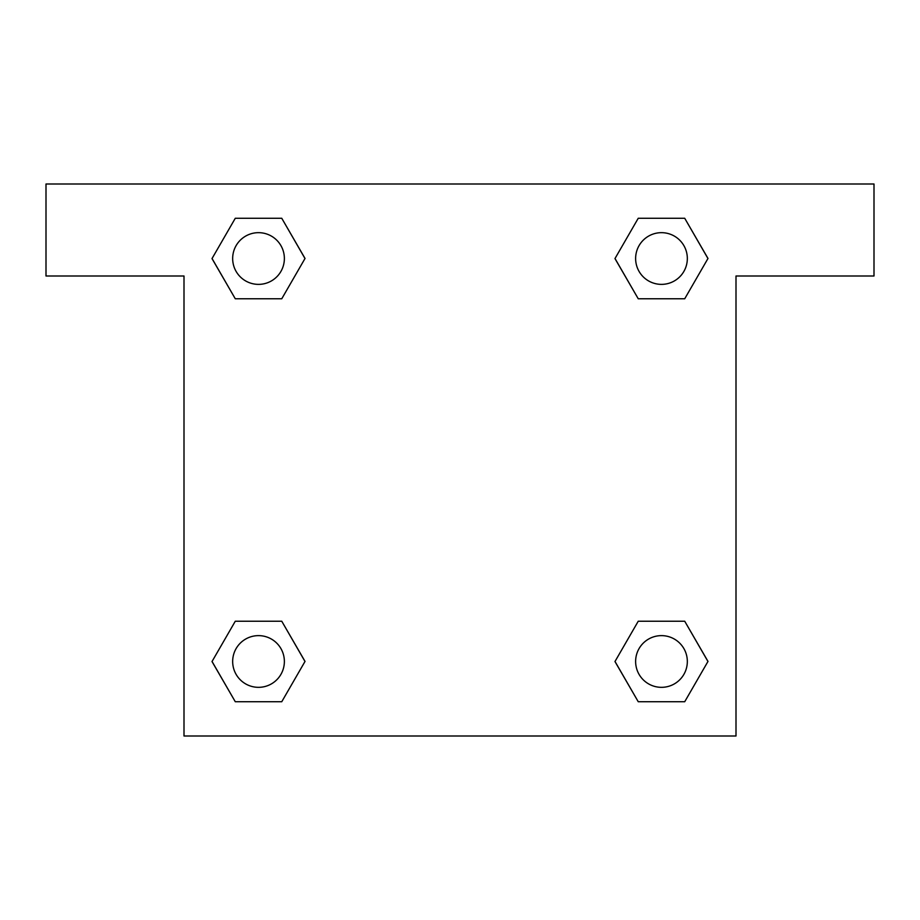 <?xml version="1.0" encoding="UTF-8"?>
<svg xmlns="http://www.w3.org/2000/svg" width="920" height="920" viewBox="0 0 920 920"><rect width="100%" height="100%" fill="white"/><g stroke="black" fill="none" stroke-linecap="round" stroke-linejoin="round"><path stroke-width="1.38" d="M874 184L46 184L46 276L184 276L184 736L736 736L736 276L874 276L874 184M235.278 298.77L281.761 298.77L235.278 298.77L212.048 258.52L235.278 218.27L281.761 218.27L304.991 258.52L281.761 298.77L235.278 298.77L211.991 258.555M281.761 218.27L235.278 218.27L281.761 218.27L305.049 258.486M281.761 621.23L235.278 621.23L281.761 621.23L304.991 661.48L281.761 701.73L235.278 701.73L212.048 661.48L235.278 621.23L281.761 621.23L305.049 661.445M235.278 701.73L281.761 701.73L235.278 701.73L211.991 661.514M684.721 621.23L638.238 621.23L684.721 621.23L707.952 661.48L684.721 701.73L638.238 701.73L615.008 661.48L638.238 621.23L684.721 621.23L708.009 661.445M638.238 701.73L684.721 701.73L638.238 701.73L614.951 661.514M638.238 298.77L684.721 298.77L638.238 298.77L615.008 258.52L638.238 218.27L684.721 218.27L707.952 258.52L684.721 298.77L638.238 298.77L614.951 258.555M684.721 218.27L638.238 218.27L684.721 218.27L708.009 258.486M687.332 661.48A25.852 25.852 0 0 0 648.554 639.089A25.852 25.852 0 0 0 648.554 683.87A25.852 25.852 0 0 0 687.332 661.48M284.372 661.48A25.852 25.852 0 0 0 245.594 639.089A25.852 25.852 0 0 0 245.594 683.87A25.852 25.852 0 0 0 284.372 661.48M687.332 258.52A25.852 25.852 0 0 0 648.554 236.13A25.852 25.852 0 0 0 648.554 280.911A25.852 25.852 0 0 0 687.332 258.52M284.372 258.52A25.852 25.852 0 0 0 245.594 236.13A25.852 25.852 0 0 0 245.594 280.911A25.852 25.852 0 0 0 284.372 258.52"/></g></svg>
